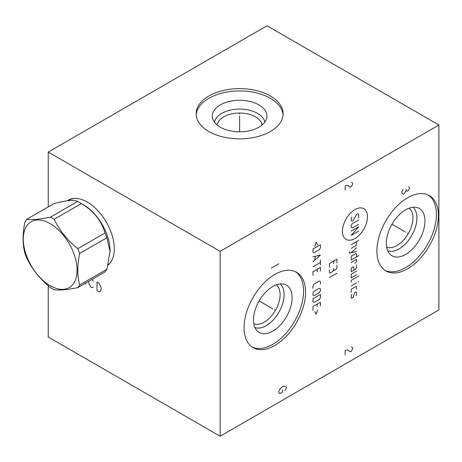 <?xml version="1.0" encoding="UTF-8"?>
<svg xmlns="http://www.w3.org/2000/svg" width="462" height="462" viewBox="0 0 462 462"><rect width="100%" height="100%" fill="white"/><g stroke="black" fill="none" stroke-linecap="round" stroke-linejoin="round"><path stroke-width="0.69" d="M48.239 285.73L48.239 336.989L220.131 436.232L438.9 309.927L438.9 125.011L267.007 25.768L48.239 152.073L220.131 251.316L438.9 125.011M220.131 436.232L220.131 251.316M438.398 215.517A43.492 25.11 -60 0 1 419.415 259.286A43.492 25.11 -60 0 1 385.903 270.94A43.492 25.11 -60 0 1 376.894 251.028A43.492 25.11 -60 0 1 395.876 207.259A43.492 25.11 -60 0 1 429.394 195.611A43.492 25.11 -60 0 1 438.398 215.517M305.573 292.203A43.492 25.11 -60 0 1 286.59 335.972A43.492 25.11 -60 0 1 253.078 347.626A43.492 25.11 -60 0 1 244.069 327.714A43.492 25.11 -60 0 1 263.051 283.945A43.492 25.11 -60 0 1 296.569 272.297A43.492 25.11 -60 0 1 305.573 292.203M48.239 206.884L48.239 152.073M67.221 200.831A38.161 22.032 60 0 1 73.718 198.475A38.161 22.032 60 0 1 100.751 213.987A38.161 22.032 60 0 1 114.287 248.816A38.161 22.032 60 0 1 110.62 262.381A38.161 22.032 60 0 1 108.091 265.107M270.385 95.998A43.492 25.11 180 0 1 283.125 113.75A43.492 25.11 180 0 1 256.277 136.948A43.492 25.11 180 0 1 208.876 131.508A43.492 25.11 180 0 1 196.142 113.75A43.492 25.11 180 0 1 222.99 90.552A43.492 25.11 180 0 1 270.385 95.998M196.188 114.905A43.492 25.11 0 0 1 223.914 92.648A43.492 25.11 0 0 1 270.385 98.308A43.492 25.11 180 0 1 283.079 114.905M258.945 104.909A27.316 15.772 180 0 1 266.638 118.428A27.316 15.772 180 0 1 248.152 131.041A27.316 15.772 180 0 1 220.316 127.212A27.316 15.772 0 0 1 212.63 118.428A27.316 15.772 0 0 1 227.304 101.986A27.316 15.772 0 0 1 258.945 104.909M214.449 122.17A25.323 14.622 0 0 1 231.191 109.927A25.323 14.622 0 0 1 257.536 113.375A25.323 14.622 180 0 1 264.813 122.17M262.064 125.058A22.499 12.988 180 0 0 255.538 116.834A22.499 12.988 0 0 0 231.797 113.843A22.499 12.988 0 0 0 217.198 125.058M409.072 208.189A22.499 12.988 120 0 1 412.93 217.954A22.499 12.988 -60 0 1 403.649 240.009A22.499 12.988 -60 0 1 386.636 247.049M387.768 250.872A25.323 14.622 -60 0 0 406.739 242.498A25.323 14.622 -60 0 0 416.926 217.954A25.323 14.622 120 0 0 412.947 207.253M424.959 220.969A27.316 15.772 -60 0 1 411.671 249.827A27.316 15.772 -60 0 1 390.09 254.319A27.316 15.772 -60 0 1 386.33 243.272A27.316 15.772 120 0 1 396.933 217.25A27.316 15.772 120 0 1 417.094 207.548A27.316 15.772 120 0 1 424.959 220.969M384.927 270.322A43.492 25.11 -60 0 0 418.064 257.432A43.492 25.11 -60 0 0 436.399 214.362A43.492 25.11 120 0 0 428.372 195.074M253.817 323.735A22.499 12.988 -60 0 0 270.824 316.695A22.499 12.988 -60 0 0 280.105 294.64A22.499 12.988 120 0 0 276.247 284.875M280.122 283.939A25.323 14.622 120 0 1 284.101 294.64A25.323 14.622 -60 0 1 273.914 319.184A25.323 14.622 -60 0 1 254.943 327.558M292.134 297.655A27.316 15.772 120 0 0 284.269 284.234A27.316 15.772 120 0 0 264.108 293.936A27.316 15.772 120 0 0 253.505 319.958A27.316 15.772 -60 0 0 257.265 331.006A27.316 15.772 -60 0 0 278.846 326.513A27.316 15.772 -60 0 0 292.134 297.655M252.102 347.008A43.492 25.11 -60 0 0 285.239 334.118A43.492 25.11 -60 0 0 303.574 291.048A43.492 25.11 120 0 0 295.547 271.76M54.158 289.743C59.569 290.465 67.452 289.761 77.801 287.63A43.226 24.954 -120 0 0 79.655 284.996C77.183 275.912 77.183 265.402 79.655 253.471A43.226 24.954 -120 0 0 77.801 248.7C67.452 240.321 59.569 230.515 54.158 219.283A43.226 24.954 -120 0 0 52.304 218.151A43.226 24.954 -120 0 0 50.456 217.146C40.102 219.277 32.224 219.981 26.808 219.259A43.226 24.954 -120 0 0 24.96 221.893C22.488 233.824 22.488 244.334 24.96 253.419A43.226 24.954 -120 0 0 26.808 258.189C32.224 269.421 40.102 279.221 50.456 287.607A43.226 24.954 -120 0 0 52.304 288.738A43.226 24.954 -120 0 0 54.158 289.743M110.089 251.663L106.872 237.757A43.226 24.954 -120 0 0 105.018 232.987C101.444 220.692 93.567 210.886 81.376 203.569A43.226 24.954 -120 0 0 79.522 202.437L83.368 204.654A37.792 21.818 -120 0 1 110.089 250.935L106.872 269.282A43.226 24.954 -120 0 1 105.018 271.916L77.801 287.63M83.368 204.654L79.522 202.437A43.226 24.954 60 0 0 77.674 201.432C74.099 199.648 66.216 200.352 54.025 203.546L26.808 219.259M106.872 269.282L79.655 284.996M50.173 285.707A38.011 21.945 -120 0 0 77.056 270.189A38.011 21.945 -120 0 0 50.173 223.637A38.011 21.945 -120 0 0 23.296 239.154A38.011 21.945 -120 0 0 50.173 285.707M81.376 203.569L54.158 219.283M77.674 201.432L50.456 217.146M105.018 232.987L77.801 248.7M106.872 237.757L79.655 253.471M407.328 233.091L407.969 233.46L407.328 233.091M405.648 232.12L391.99 224.232M403.083 189.501L401.836 191.845L401.836 192.925L402.46 193.647L403.707 194.011L404.337 193.647L406.208 190.402L406.837 191.124L408.085 190.945L409.332 188.594L409.332 187.514L408.708 186.792M406.208 189.316L406.208 190.402M274.503 309.777L275.144 310.146L274.503 309.777M272.823 308.807L259.165 300.918M278.759 263.802L271.258 268.133M354.955 209.581A17.712 10.228 120 0 0 342.429 231.271A17.712 10.228 120 0 0 354.955 238.507A17.712 10.228 120 0 0 367.481 216.811A17.712 10.228 120 0 0 354.955 209.581M358.171 217.781L358.703 216.851L358.703 214.38L357.634 213.762L356.56 214.38L353.349 220.565L352.275 221.183L351.207 220.565L351.207 218.093L351.738 217.163M358.703 224.278L352.275 227.991L351.207 227.368L351.207 225.514L352.275 223.66L358.703 219.947M351.207 231.081L358.703 226.75L351.207 235.412L358.703 231.081M351.207 244.693L358.703 240.361M351.207 248.406L356.029 245.622L356.56 244.693L356.56 241.597M349.416 251.911L349.416 253.147L356.56 251.495M356.56 247.788L351.207 252.737M356.56 256.86L356.56 254.383L356.029 253.459L351.738 255.931L351.207 257.478L351.207 259.95L358.703 255.625M354.955 263.149L356.56 261.81L356.56 259.332L351.207 262.428M356.56 264.899L356.56 267.995L355.492 269.231L351.207 271.708L351.207 269.231L351.738 267.683L353.349 266.759L353.88 267.683L353.88 270.16M356.56 271.09L351.738 273.874L351.207 274.798L351.207 277.893L356.56 274.798M358.703 276.039L351.738 280.059L351.207 280.988L351.207 282.224M351.207 285.938L356.56 282.842M358.171 281.912L358.703 281.606L358.171 281.912M356.56 289.235L356.56 286.763L356.029 286.452L351.738 288.923L351.207 289.853L351.207 292.33M351.738 294.496L351.207 295.42L351.207 297.898L351.738 298.204L353.349 297.28L354.418 292.948L356.029 292.019L356.56 292.33L356.56 294.802L356.029 295.732M336.954 262.924L336.954 259.211L329.452 263.542L329.452 267.25M333.737 263.542L333.737 261.065M329.452 269.727L329.452 272.823L329.989 273.129L332.669 271.581L333.737 269.727L333.737 268.491M333.737 269.727L334.274 270.449L335.88 269.519L336.954 267.873L336.954 265.396M329.452 277.564L336.954 273.233M317.596 244.71L316.164 242.238L314.738 246.362M312.953 249.041L312.953 252.137L314.021 252.754L319.381 249.659L320.449 247.805L320.449 244.71L312.953 249.041M312.953 261.827L320.449 255.024L312.953 256.878M315.096 256.468L315.096 259.765M312.953 266.776L320.449 262.445M320.449 259.973L320.449 264.922M320.449 271.107L320.449 267.394L312.953 271.725L312.953 275.439M317.238 271.725L317.238 269.254M320.449 284.101L320.449 281.624L319.381 281.006L314.021 284.101L312.953 285.955L312.953 288.432M314.021 291.32L312.953 293.174L312.953 295.027L314.021 295.645L319.381 292.556L320.449 290.696L320.449 288.842L319.381 288.224L314.021 291.32M312.953 298.741L312.953 301.836L314.021 302.454L319.381 299.359L320.449 297.505L320.449 294.41L312.953 298.741M320.449 305.959L320.449 302.246L312.953 306.577L312.953 310.291M317.238 306.577L317.238 304.106M314.738 311.734L316.164 314.206L317.596 310.083M345.143 354.816L345.143 350.485L347.014 349.948L348.267 350.306L350.144 351.928L351.391 351.207L352.645 348.862L352.645 347.782L351.391 346.875M345.143 190.182L345.143 185.851L347.014 185.314L348.267 185.672L350.144 187.295L351.391 186.573L352.645 184.228L352.645 183.148L351.391 182.247M285.008 390.615L286.261 388.271L286.261 387.185L285.637 386.463L284.384 386.105L282.513 386.648L280.636 388.271L279.383 390.072L278.759 391.516L278.759 392.602L279.383 393.324L280.012 393.503L282.513 392.059L282.513 389.893M85.418 283.229L85.741 284.159M93.243 281.271L92.1 279.371M88.565 281.416L89.022 283.887L90.898 287.133L91.834 287.676L93.243 287.046M96.991 281.993L96.991 290.65L98.868 291.736L99.804 291.557L100.745 290.65L101.213 288.756L100.745 286.325L98.868 283.073L96.991 281.993M239.634 114.12L239.634 113.381L239.634 114.12M239.634 116.06L239.634 131.832M73.718 198.475L68.699 200.034A38.057 21.974 -120 0 0 67.544 200.791M108.108 265.032L110.62 262.381M70.969 199.03L68.018 200.739M108.761 264.483L108.16 264.83"/></g></svg>
